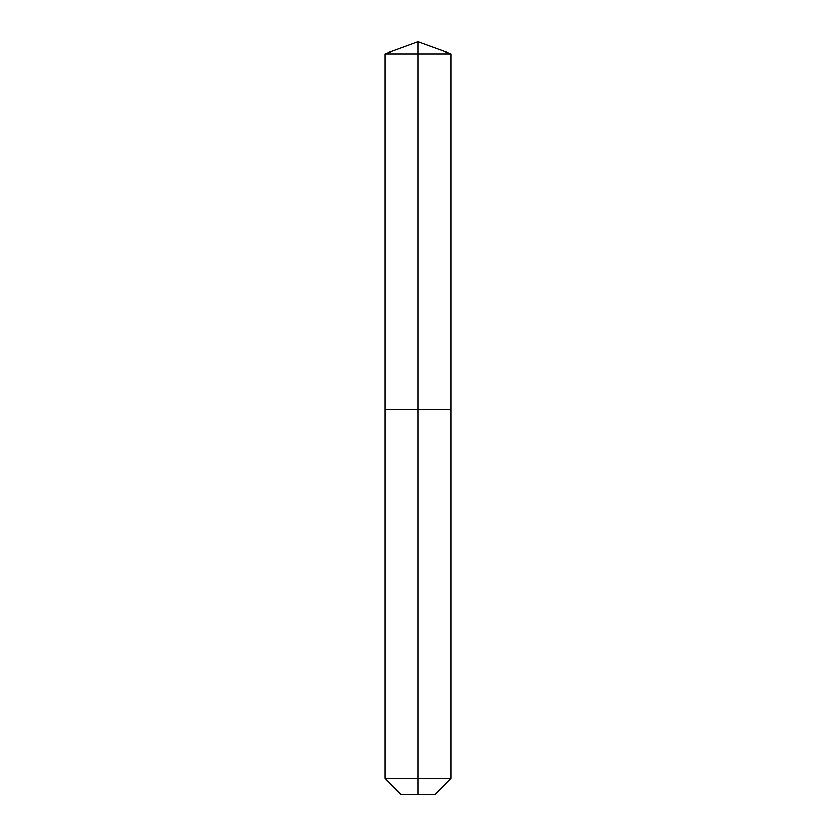 <?xml version="1.0" encoding="UTF-8"?>
<svg xmlns="http://www.w3.org/2000/svg" width="836" height="836" viewBox="0 0 836 836"><rect width="100%" height="100%" fill="white"/><g stroke="black" fill="none" stroke-linecap="round" stroke-linejoin="round"><path stroke-width="0.63" stroke-dasharray="4.18 3.13" d="M451.074 53.838L384.926 53.838M435.368 794.2L418 794.2L418 409.368L451.074 409.368L384.926 409.368L418 409.368L418 41.8M451.074 778.494L384.926 778.494M418 794.2L400.632 794.2"/><path stroke-width="1.25" d="M384.926 778.494L451.074 778.494L435.368 794.2L400.632 794.2L384.926 778.494L384.926 409.368L418 409.368L418 53.838L451.074 53.838L418 41.8L418 53.838L384.926 53.838L384.926 409.368L451.074 409.368L451.074 53.838M418 794.2L418 409.368L451.074 409.368L451.074 778.494M418 41.8L384.926 53.838"/></g></svg>
